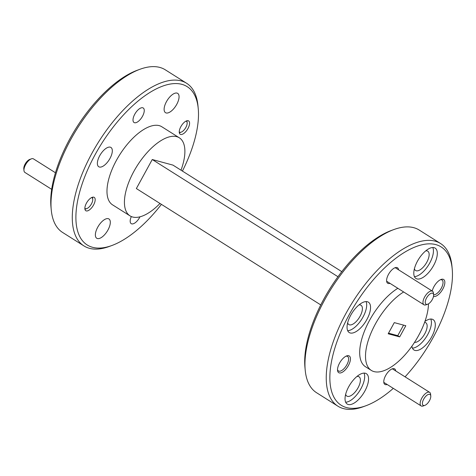 <?xml version="1.0" encoding="UTF-8"?>
<svg xmlns="http://www.w3.org/2000/svg" width="476" height="476" viewBox="0 0 476 476"><rect width="100%" height="100%" fill="white"/><g stroke="black" fill="none" stroke-linecap="round" stroke-linejoin="round"><path stroke-width="0.71" d="M405.07 376.837A93.611 41.971 122.3 0 0 452.2 268.839A93.611 41.971 122.3 0 0 435.79 244.599A93.611 41.971 122.3 0 0 349.164 314.761A93.611 41.971 122.3 0 0 346.564 407.575A93.611 41.971 122.3 0 0 365.764 405.802A93.611 41.971 122.3 0 0 393.307 388.368M365.764 405.802L363.128 406.766A96.176 43.12 -57.7 0 1 343.404 408.581A96.176 43.12 -57.7 0 1 337.912 406.195A96.176 43.12 -57.7 0 1 349.33 307.496A96.176 43.12 -57.7 0 1 435.076 241.142A96.176 43.12 -57.7 0 1 440.568 243.528A96.176 43.12 -57.7 0 1 451.932 266.042L452.2 268.839M440.568 243.528L419.243 230.069A96.176 43.12 122.3 0 0 413.751 227.683A96.176 43.12 122.3 0 0 394.021 229.497A96.176 43.12 122.3 0 0 305.223 370.221A96.176 43.12 122.3 0 0 316.588 392.736L337.912 406.195M182.421 171.074A93.611 41.971 122.3 0 0 198.236 108.57A93.611 41.971 122.3 0 0 181.832 84.329A93.611 41.971 122.3 0 0 95.2 154.498A93.611 41.971 122.3 0 0 92.6 247.306A93.611 41.971 122.3 0 0 111.8 245.539A93.611 41.971 122.3 0 0 161.412 204.359M111.8 245.539L109.171 246.503A96.176 43.12 -57.7 0 1 89.44 248.317A96.176 43.12 -57.7 0 1 83.954 245.931A96.176 43.12 -57.7 0 1 95.367 147.233A96.176 43.12 -57.7 0 1 181.112 80.872A96.176 43.12 -57.7 0 1 186.604 83.264A96.176 43.12 -57.7 0 1 197.968 105.779L198.236 108.57M186.604 83.264L165.279 69.805A96.176 43.12 122.3 0 0 159.787 67.419A96.176 43.12 122.3 0 0 140.063 69.234A96.176 43.12 122.3 0 0 51.259 209.958A96.176 43.12 122.3 0 0 62.624 232.472L83.954 245.931M390.005 283.357A9.169 4.111 -57.7 0 1 386.619 281.12A9.169 4.111 -57.7 0 1 388.481 274.408A9.169 4.111 -57.7 0 1 395.086 267.708A9.169 4.111 -57.7 0 1 398.561 269.803M433.6 294.775A8.592 3.85 122.3 0 0 441.264 288.283A8.592 3.85 122.3 0 0 441.996 279.977A8.592 3.85 122.3 0 0 441.502 279.763A8.592 3.85 122.3 0 0 440.359 279.751M432.208 291.038A9.871 4.427 -57.7 0 1 433.945 286.659A9.871 4.427 -57.7 0 1 441.056 279.448A9.871 4.427 -57.7 0 1 442.811 289.051A9.871 4.427 -57.7 0 1 433.499 296.399M387.172 384.495A9.169 4.111 -57.7 0 1 383.787 382.264A9.169 4.111 -57.7 0 1 385.649 375.546A9.169 4.111 -57.7 0 1 392.248 368.846A9.169 4.111 -57.7 0 1 395.729 370.941M337.514 369.59A8.592 3.85 122.3 0 0 338.424 370.971A8.592 3.85 122.3 0 0 338.912 371.185A8.592 3.85 122.3 0 0 346.867 364.741A8.592 3.85 122.3 0 0 347.593 356.435A8.592 3.85 122.3 0 0 347.105 356.226A8.592 3.85 122.3 0 0 345.957 356.209M348.408 365.508A9.871 4.427 -57.7 0 1 341.691 372.565A9.871 4.427 -57.7 0 1 337.543 370.352A9.871 4.427 -57.7 0 1 339.549 363.123A9.871 4.427 -57.7 0 1 346.659 355.905A9.871 4.427 -57.7 0 1 348.408 365.508M367.359 301.73A17.951 8.05 122.3 0 0 351.353 314.118A17.951 8.05 122.3 0 0 349.223 332.54A17.951 8.05 122.3 0 0 350.247 332.986A17.951 8.05 122.3 0 0 366.252 320.598A17.951 8.05 122.3 0 0 368.382 302.177A17.951 8.05 122.3 0 0 367.359 301.73M365.36 373.249A17.951 8.05 122.3 0 0 349.348 385.631A17.951 8.05 122.3 0 0 347.218 404.059A17.951 8.05 122.3 0 0 348.248 404.505A17.951 8.05 122.3 0 0 364.253 392.117A17.951 8.05 122.3 0 0 366.383 373.696A17.951 8.05 122.3 0 0 365.36 373.249M411.901 346.219A17.951 8.05 122.3 0 0 413.971 349.991A17.951 8.05 122.3 0 0 414.995 350.437A17.951 8.05 122.3 0 0 431 338.049A17.951 8.05 122.3 0 0 433.13 319.628A17.951 8.05 122.3 0 0 432.107 319.182A17.951 8.05 122.3 0 0 424.925 321.443M434.112 247.669A17.951 8.05 122.3 0 0 418.106 260.051A17.951 8.05 122.3 0 0 415.976 278.478A17.951 8.05 122.3 0 0 417 278.924A17.951 8.05 122.3 0 0 433.005 266.536A17.951 8.05 122.3 0 0 435.135 248.109A17.951 8.05 122.3 0 0 434.112 247.669M139.974 216.818A8.592 3.85 -57.7 0 1 131.703 223.869A8.592 3.85 -57.7 0 1 131.215 223.655A8.592 3.85 -57.7 0 1 131.34 216.556M86.257 210.916A7.884 3.534 -57.7 0 1 85.805 210.719A7.884 3.534 -57.7 0 1 86.745 202.627A7.884 3.534 -57.7 0 1 93.772 197.183A7.884 3.534 -57.7 0 1 94.224 197.379A7.884 3.534 -57.7 0 1 93.29 205.471A7.884 3.534 -57.7 0 1 86.257 210.916M134.535 122.731A8.592 3.85 -57.7 0 1 134.048 122.516A8.592 3.85 -57.7 0 1 135.065 113.699A8.592 3.85 -57.7 0 1 142.729 107.772A8.592 3.85 -57.7 0 1 143.216 107.987A8.592 3.85 -57.7 0 1 142.199 116.799A8.592 3.85 -57.7 0 1 134.535 122.731M180.66 134.452A7.884 3.534 -57.7 0 1 180.208 134.262A7.884 3.534 -57.7 0 1 181.142 126.164A7.884 3.534 -57.7 0 1 188.175 120.725A7.884 3.534 -57.7 0 1 188.627 120.922A7.884 3.534 -57.7 0 1 187.687 129.014A7.884 3.534 -57.7 0 1 180.66 134.452M428.471 303.843A48.088 21.563 -57.7 0 1 408.348 350.913A48.088 21.563 -57.7 0 1 374.077 371.613A48.088 21.563 -57.7 0 1 371.334 370.423A48.088 21.563 -57.7 0 1 370.715 333.735A48.088 21.563 -57.7 0 1 403.648 291.966M166.154 112.961A11.412 5.117 -57.7 0 1 165.505 112.681A11.412 5.117 -57.7 0 1 166.856 100.966A11.412 5.117 -57.7 0 1 177.03 93.094A11.412 5.117 -57.7 0 1 177.685 93.379A11.412 5.117 -57.7 0 1 176.328 105.089A11.412 5.117 -57.7 0 1 166.154 112.961M99.401 167.028A11.412 5.117 -57.7 0 1 98.752 166.743A11.412 5.117 -57.7 0 1 100.109 155.033A11.412 5.117 -57.7 0 1 110.283 147.161A11.412 5.117 -57.7 0 1 110.932 147.441A11.412 5.117 -57.7 0 1 109.581 159.157A11.412 5.117 -57.7 0 1 99.401 167.028M97.401 238.547A11.412 5.117 -57.7 0 1 96.747 238.262A11.412 5.117 -57.7 0 1 98.104 226.552A11.412 5.117 -57.7 0 1 108.278 218.674A11.412 5.117 -57.7 0 1 108.933 218.96A11.412 5.117 -57.7 0 1 107.576 230.67A11.412 5.117 -57.7 0 1 97.401 238.547M425.705 250.876A11.412 5.117 -57.7 0 1 427.115 250.911A11.412 5.117 -57.7 0 1 427.769 251.197A11.412 5.117 -57.7 0 1 426.413 262.907A11.412 5.117 -57.7 0 1 416.238 270.784A11.412 5.117 -57.7 0 1 415.59 270.499A11.412 5.117 -57.7 0 1 414.412 268.773M424.604 322.341A11.412 5.117 -57.7 0 1 425.116 322.43A11.412 5.117 -57.7 0 1 425.764 322.71A11.412 5.117 -57.7 0 1 424.568 334.152A11.412 5.117 -57.7 0 1 414.525 342.357M356.946 376.457A11.412 5.117 -57.7 0 1 358.363 376.492A11.412 5.117 -57.7 0 1 359.017 376.778A11.412 5.117 -57.7 0 1 357.66 388.487A11.412 5.117 -57.7 0 1 347.486 396.365A11.412 5.117 -57.7 0 1 346.831 396.08A11.412 5.117 -57.7 0 1 345.653 394.354M358.952 304.943A11.412 5.117 -57.7 0 1 360.368 304.979A11.412 5.117 -57.7 0 1 361.016 305.259A11.412 5.117 -57.7 0 1 359.666 316.974A11.412 5.117 -57.7 0 1 349.485 324.846A11.412 5.117 -57.7 0 1 348.837 324.567A11.412 5.117 -57.7 0 1 347.658 322.835M180.999 170.182A46.166 20.7 122.3 0 0 179.297 137.79A46.166 20.7 122.3 0 0 176.667 136.642A46.166 20.7 122.3 0 0 135.505 168.498A46.166 20.7 122.3 0 0 130.025 215.872A46.166 20.7 122.3 0 0 132.661 217.014A46.166 20.7 122.3 0 0 159.995 203.466M130.025 215.872L112.58 204.858A46.166 20.7 -57.7 0 1 118.06 157.485A46.166 20.7 -57.7 0 1 159.216 125.634A46.166 20.7 -57.7 0 1 161.852 126.783L179.297 137.79M394.295 322.621L388.184 333.783L399.691 336.889L405.808 325.727L394.295 322.621M371.334 370.423L365.514 366.752A48.088 21.563 -57.7 0 1 364.896 330.064A48.088 21.563 -57.7 0 1 397.835 288.295M305.223 370.221L304.955 367.43A93.611 41.971 -57.7 0 1 391.391 230.461L394.021 229.497M51.259 209.958L50.992 207.161A93.611 41.971 -57.7 0 1 137.427 70.198L140.063 69.234M414.435 276.621A17.951 8.05 122.3 0 0 428.483 265.144A17.951 8.05 122.3 0 0 432.803 247.52M412.43 348.14A17.951 8.05 122.3 0 0 426.484 336.657A17.951 8.05 122.3 0 0 430.798 319.033M345.677 402.208A17.951 8.05 122.3 0 0 359.731 390.725A17.951 8.05 122.3 0 0 364.045 373.101M347.682 330.689A17.951 8.05 122.3 0 0 361.736 319.206A17.951 8.05 122.3 0 0 366.05 301.582M320.77 304.926L136.362 188.55L152.249 159.525L172.966 165.112L341.78 271.641M337.966 276.723L152.249 159.525M388.517 333.176L397.757 335.663L403.535 325.114M397.757 335.663L399.691 336.889M179.256 131.852A6.414 2.874 122.3 0 0 181.219 132.132A6.414 2.874 122.3 0 0 185.842 127.449A6.414 2.874 122.3 0 0 187.139 122.749A6.414 2.874 122.3 0 0 186.039 121.094M432.309 299.535A6.414 2.874 122.3 0 0 433.606 294.84A6.414 2.874 122.3 0 0 430.911 293.4A6.414 2.874 122.3 0 0 426.55 297.982A6.414 2.874 122.3 0 0 427.686 304.218A6.414 2.874 122.3 0 0 432.309 299.535M427.686 304.218L426.044 304.818A8.015 3.594 -57.7 0 1 423.938 304.771A8.015 3.594 -57.7 0 1 424.622 297.024A8.015 3.594 -57.7 0 1 432.494 291.217A8.015 3.594 -57.7 0 1 433.44 293.091L433.606 294.84M423.717 399.126A6.414 2.874 122.3 0 0 424.854 405.362A6.414 2.874 122.3 0 0 429.471 400.673A6.414 2.874 122.3 0 0 430.774 395.978A6.414 2.874 122.3 0 0 428.079 394.544A6.414 2.874 122.3 0 0 423.717 399.126M424.854 405.362L423.206 405.963A8.015 3.594 -57.7 0 1 421.105 405.915A8.015 3.594 -57.7 0 1 421.79 398.162A8.015 3.594 -57.7 0 1 429.661 392.355A8.015 3.594 -57.7 0 1 430.607 394.235L430.774 395.978M84.853 208.31A6.414 2.874 122.3 0 0 86.822 208.589A6.414 2.874 122.3 0 0 91.44 203.906A6.414 2.874 122.3 0 0 92.743 199.212A6.414 2.874 122.3 0 0 91.642 197.558M23.967 170.569L23.8 168.819A6.414 2.874 -57.7 0 1 25.103 164.125A6.414 2.874 -57.7 0 1 29.72 159.442L31.368 158.841A8.015 3.594 122.3 0 0 25.597 164.696A8.015 3.594 122.3 0 0 23.967 170.569A8.015 3.594 122.3 0 0 24.913 172.443L51.694 189.341M55.472 172.77L33.469 158.889A8.015 3.594 122.3 0 0 31.368 158.841M187.139 122.749L186.973 121.005M181.219 132.132L179.577 132.733M395.181 267.673L432.494 291.217M386.631 281.227L423.938 304.771M383.799 382.365L421.105 405.915M392.349 368.811L429.661 392.355M86.822 208.589L85.174 209.19M92.743 199.212L92.576 197.469"/></g></svg>
